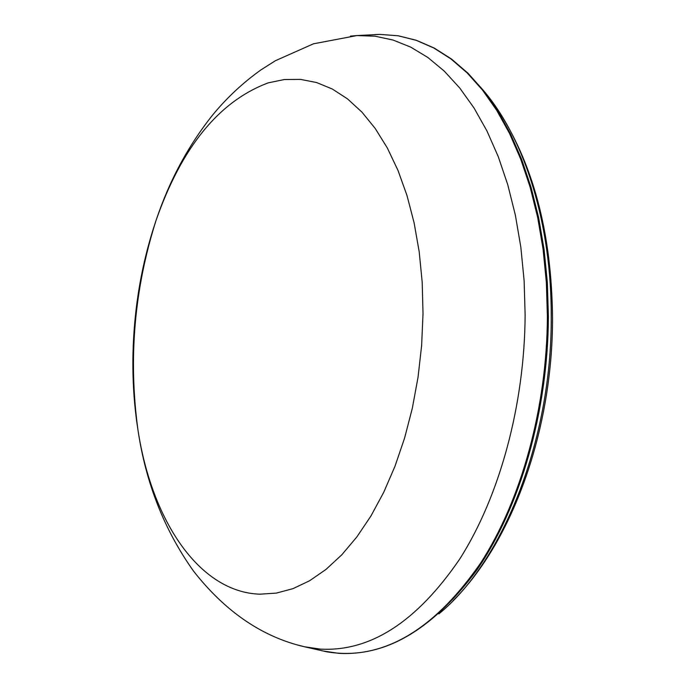 <?xml version="1.0" encoding="UTF-8"?>
<svg xmlns="http://www.w3.org/2000/svg" width="688" height="688" viewBox="0 0 688 688"><rect width="100%" height="100%" fill="white"/><g stroke="black" fill="none" stroke-linecap="round" stroke-linejoin="round"><path stroke-width="1.03" d="M438.841 613.911C503.023 561.735 551.716 439.477 551.226 317.529C551.742 224.606 524.901 139.131 483.733 90.85M321.864 650.796L338.616 653.325C389.546 656.232 436.889 626.14 480.637 563.042C521.315 500.202 547.029 407.425 547.39 316.377L546.358 282.398L543.099 249.271L537.672 217.434L530.173 187.282L520.739 159.186L509.533 133.455L496.736 110.372L482.546 90.137L467.169 72.928L450.821 58.841L433.715 47.954L416.068 40.274L398.085 35.776L379.965 34.4L374.754 34.572M350.45 36.111L356.926 35.57L375.02 36.197L393.003 40.024L410.684 47.102L427.859 57.482L444.293 71.139L459.765 88.038L474.066 108.042L486.975 131.012L498.284 156.718L507.804 184.883L515.372 215.172L520.842 247.224L524.118 280.609L525.125 314.872C524.669 405.06 499.428 496.977 459.55 559.31C416.679 621.918 370.282 651.854 320.376 649.111L304.466 646.772L298.171 645.138M423.017 313.676L422.2 282.278L419.198 251.791L414.081 222.697L406.969 195.452L398.008 170.461L387.37 148.049L375.261 128.518L361.897 112.084L347.509 98.883L332.321 89.027L316.583 82.534L300.518 79.387L284.333 79.533L268.251 82.852C219.033 101.265 181.598 147.215 155.952 220.71C141.805 262.739 134.151 306.986 132.982 353.434C132.406 379.742 134.074 405.301 137.978 430.095C151.85 520.902 199.451 592.299 259.901 594.183L276.344 593.099L292.985 588.644L309.591 580.758L325.94 569.466L341.781 554.82L356.848 536.941L370.909 516.034L383.706 492.35L395.007 466.206L404.613 437.998L412.344 408.147L418.055 377.136L421.632 345.471L423.017 313.676M548.388 316.566L547.356 282.648L544.096 249.572L538.661 217.778L531.162 187.652L521.719 159.573L510.496 133.842L497.673 110.734L483.432 90.463L467.978 73.195L451.526 59.039L434.283 48.074L416.472 40.325L398.292 35.785L379.965 34.4L356.926 35.57L313.461 43.808L275.32 60.759L261.044 69.823C242.718 82.904 226.472 98.109 212.308 115.429C187.893 146.183 169.11 181.271 155.952 220.71C134.255 289.158 128.26 358.947 137.978 430.095C145.83 483.088 164.346 530.087 193.534 571.1C225.346 611.735 262.317 636.959 304.466 646.772L326.972 651.854C379.871 660.54 429.751 633.381 476.612 570.369C520.111 507.495 548.026 411.243 548.388 316.592M552.533 318.656C552.602 429.622 512.577 541.439 453.186 600.555M495.601 106.459C532.727 161.491 551.707 232.114 552.533 318.312"/></g></svg>
